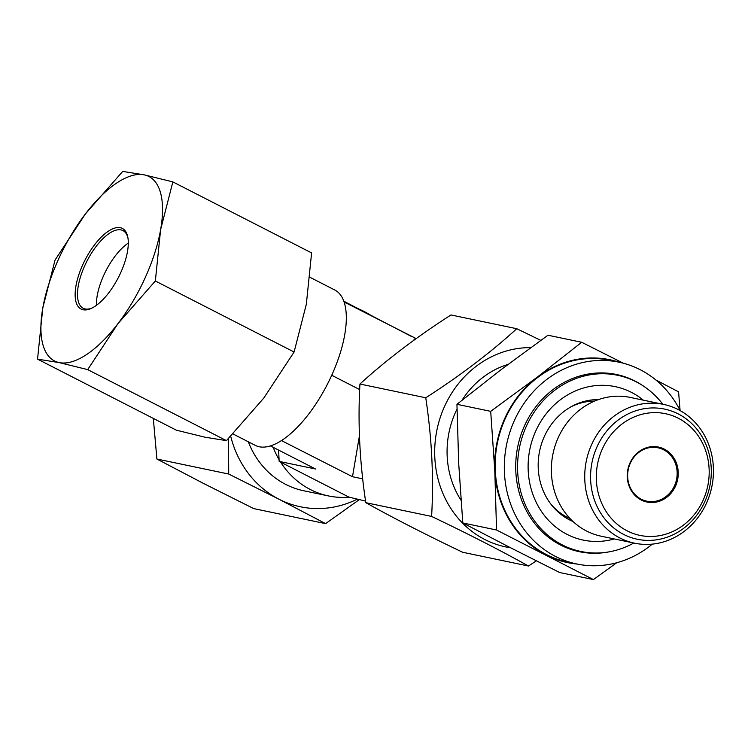 <?xml version="1.0" encoding="UTF-8"?>
<svg xmlns="http://www.w3.org/2000/svg" width="751" height="751" viewBox="0 0 751 751"><rect width="100%" height="100%" fill="white"/><g stroke="black" fill="none" stroke-linecap="round" stroke-linejoin="round"><path stroke-width="1.13" d="M540.795 340.363L516.763 328.713L450.957 314.96C416.467 337.115 386.127 360.133 359.945 384.024C357.739 422.71 359.691 462.259 365.803 502.682C393.937 518.34 426.221 534.872 462.672 552.267L528.479 566.019L536.364 560.856M516.763 328.713C490.581 352.604 460.25 375.622 425.751 397.777C431.863 438.199 433.815 477.749 431.609 516.435L365.803 502.682M425.751 397.777L359.945 384.024M530.741 347.629A100.887 91.171 101.8 0 0 444.601 406.319A100.887 91.171 101.8 0 0 510.567 547.761M431.609 516.435C468.051 533.83 500.344 550.361 528.479 566.019M460.983 500.194A87.257 78.855 -78.2 0 1 455.641 411.97A87.257 78.855 -78.2 0 1 457.012 409.079M462.025 400.208A87.257 78.855 -78.2 0 1 507.986 364.442M680.077 410.375L678.575 391.862L655.876 379.987M577.059 564.039A103.619 93.64 -78.2 0 1 546.165 555.045A103.619 93.64 -78.2 0 1 494.806 470.924L496.552 529.999L593.421 579.584L616.712 562.752M490.694 411.351L537.387 377.058A103.619 93.64 101.8 0 0 494.806 470.924L490.694 411.351L456.946 404.301L501.274 369.511L547.958 335.228L581.706 342.278L537.387 377.058A103.619 93.64 -78.2 0 1 619.228 362.254M618.974 362.198A103.075 93.143 -78.2 0 0 514.444 420.372A103.075 93.143 101.8 0 0 576.806 563.982L567.662 562.077A103.075 93.143 -78.2 0 1 505.301 418.467A103.075 93.143 -78.2 0 1 609.831 360.283L618.974 362.198A103.075 93.143 -78.2 0 1 680.209 410.637M496.552 529.999L462.804 522.949L510.051 547.498L559.673 572.534L593.421 579.584M462.804 522.949L458.692 463.376L456.946 404.301M623.311 363.221L581.706 342.278M576.806 563.982A103.075 93.143 101.8 0 0 652.319 544.118M609.38 551.797A90.533 81.812 -78.2 0 1 579.378 551.703A90.533 81.812 -78.2 0 1 524.592 425.573A90.533 81.812 -78.2 0 1 616.402 374.477A90.533 81.812 -78.2 0 1 643.936 386.408M613.651 373.951A90.533 81.812 -78.2 0 1 619.847 375.791M576.646 551.084A90.533 81.812 101.8 0 0 583.048 551.882M569.746 549.009A89.979 81.315 101.8 0 0 573.999 550.023L580.861 551.459A89.979 81.315 101.8 0 0 633.778 543.02M580.861 551.459A89.979 81.315 101.8 0 1 562.283 544.888A89.979 81.315 -78.2 0 1 522.471 436.218A89.979 81.315 -78.2 0 1 617.669 375.293L610.807 373.867A89.979 81.315 101.8 0 0 606.508 373.097M662.786 404.226A89.979 81.315 101.8 0 0 636.238 381.865A89.979 81.315 -78.2 0 0 617.669 375.293M614.318 538.955A78.376 70.829 101.8 0 1 567.052 534.374A78.376 70.829 -78.2 0 1 535.81 430.896A78.376 70.829 -78.2 0 1 631.469 392.379A78.376 70.829 101.8 0 1 643.316 400.152M573.004 521.504A63.262 57.17 101.8 0 1 569.605 519.917A63.262 57.17 -78.2 0 1 540.091 448.91A63.262 57.17 -78.2 0 1 598.472 399.598M550.699 503.874A61.084 55.198 101.8 0 0 570.047 518.575M570.976 406.826A61.084 55.198 -78.2 0 1 594.595 401.1M558.322 437.439A70.894 64.07 -78.2 0 1 630.22 397.42L663.593 404.395A70.894 64.07 -78.2 0 1 706.484 503.17A70.894 64.07 101.8 0 1 634.586 543.189L601.213 536.214A70.894 64.07 101.8 0 1 558.322 437.439M663.593 404.395A70.894 64.07 -78.2 0 0 591.694 444.404A70.894 64.07 101.8 0 0 634.586 543.189M602.415 448.788A62.173 56.184 -78.2 0 1 678.294 418.232A62.173 56.184 -78.2 0 1 703.077 500.316A62.173 56.184 101.8 0 1 627.198 530.873A62.173 56.184 101.8 0 1 602.415 448.788M675.487 486.197A28.087 25.384 101.8 0 0 664.288 449.107A28.087 25.384 101.8 0 0 630.005 462.916A28.087 25.384 101.8 0 0 641.204 499.997A28.087 25.384 101.8 0 0 675.487 486.197M674.482 485.784A27.271 24.642 101.8 0 0 657.979 447.793A27.271 24.642 101.8 0 0 630.324 463.179A27.271 24.642 -78.2 0 0 646.827 501.17A27.271 24.642 -78.2 0 0 674.482 485.784M410.778 336.11L343.827 301.198M373.341 316.95A103.619 93.64 101.8 0 0 364.113 311.487A103.619 93.64 101.8 0 0 354.341 307.225M230.707 436.265A103.619 93.64 101.8 0 0 278.959 499.208A103.619 93.64 101.8 0 0 357.016 499.293M328.375 495.913A87.257 78.855 101.8 0 0 349.055 497.171L280.649 462.165A87.257 78.855 101.8 0 0 328.375 495.913L303.695 490.76A87.257 78.855 -78.2 0 1 248.328 441.804M228.464 438.584L228.726 474.041L156.903 459.03L203.53 483.447L253.763 508.615L325.596 523.625L359.156 499.734M228.726 474.041L278.959 499.208L325.596 523.625M156.903 459.03L153.307 418.391M273.148 447.296A87.257 78.855 101.8 0 0 279.072 459.574L278.602 450.093M349.055 497.171L365.568 501.077M280.649 462.165L279.165 461.396L315.542 469L270.426 445.906M282.216 440.753L283.258 439.391A87.257 36.273 117.1 0 1 281.447 440.584L352.491 476.725L362.714 478.856M279.165 461.396L279.072 459.574M344.962 302.428L344.193 302.259A87.257 36.273 117.1 0 1 344.69 303.948L344.962 302.428L416.195 338.598M413.05 340.86L415.247 338.401M283.258 439.391A87.257 36.273 117.1 0 0 331.022 376.805L332.064 375.444L359.682 389.581M332.064 375.444L332.336 373.923A87.257 36.273 -62.9 0 1 331.689 375.369A87.257 36.273 -62.9 0 1 331.022 376.805M352.491 476.725L359.438 435.73M281.447 440.584A87.257 36.273 117.1 0 1 255.359 445.399L232.951 433.928M122.704 171.416L85.407 213.941L55.058 260.034L42.826 307.807L37.55 359.138L176.297 430.163L204.854 437.176L226.445 440.64L263.751 398.105L294.101 352.012L306.333 304.239L311.599 252.909L172.852 181.892L144.305 174.87L122.704 171.416M37.55 359.138L59.151 362.592L87.698 369.614L118.048 323.521L155.344 280.996L294.101 352.012M155.344 280.996L160.62 229.665L172.852 181.892M87.698 369.614L226.445 440.64M85.407 213.941A103.619 43.07 -62.9 0 0 42.826 307.807A103.619 43.07 -62.9 0 0 59.151 362.592A103.619 43.07 -62.9 0 0 118.048 323.521A103.619 43.07 -62.9 0 0 145.15 277.804A103.619 43.07 -62.9 0 0 160.62 229.665A103.619 43.07 -62.9 0 0 144.305 174.87A103.619 43.07 -62.9 0 0 85.407 213.941M82.741 264.765A45.295 18.822 117.1 0 1 109.177 230.688A45.295 18.822 117.1 0 1 127.736 236.79A45.295 18.822 117.1 0 1 120.704 272.697A45.295 18.822 117.1 0 1 91.031 308.511A45.295 18.822 117.1 0 1 82.741 264.765M91.913 308.098A43.633 18.137 117.1 0 1 83.192 308.257A43.633 18.137 117.1 0 1 84.788 265.601A43.633 18.137 117.1 0 1 122.948 230.585A43.633 18.137 117.1 0 1 127.914 237.757M128.308 243.071A43.633 18.137 -62.9 0 0 103.751 275.307A43.633 18.137 -62.9 0 0 96.447 305.31M344.69 303.948A87.257 36.273 117.1 0 1 332.336 373.923M309.956 277.297L334.871 290.055A87.257 36.273 117.1 0 1 344.193 302.259M597.101 446.62A66.492 60.089 101.8 0 0 637.336 539.256A66.492 60.089 101.8 0 0 704.767 501.734A66.492 60.089 101.8 0 0 664.532 409.088A66.492 60.089 101.8 0 0 597.101 446.62"/></g></svg>
